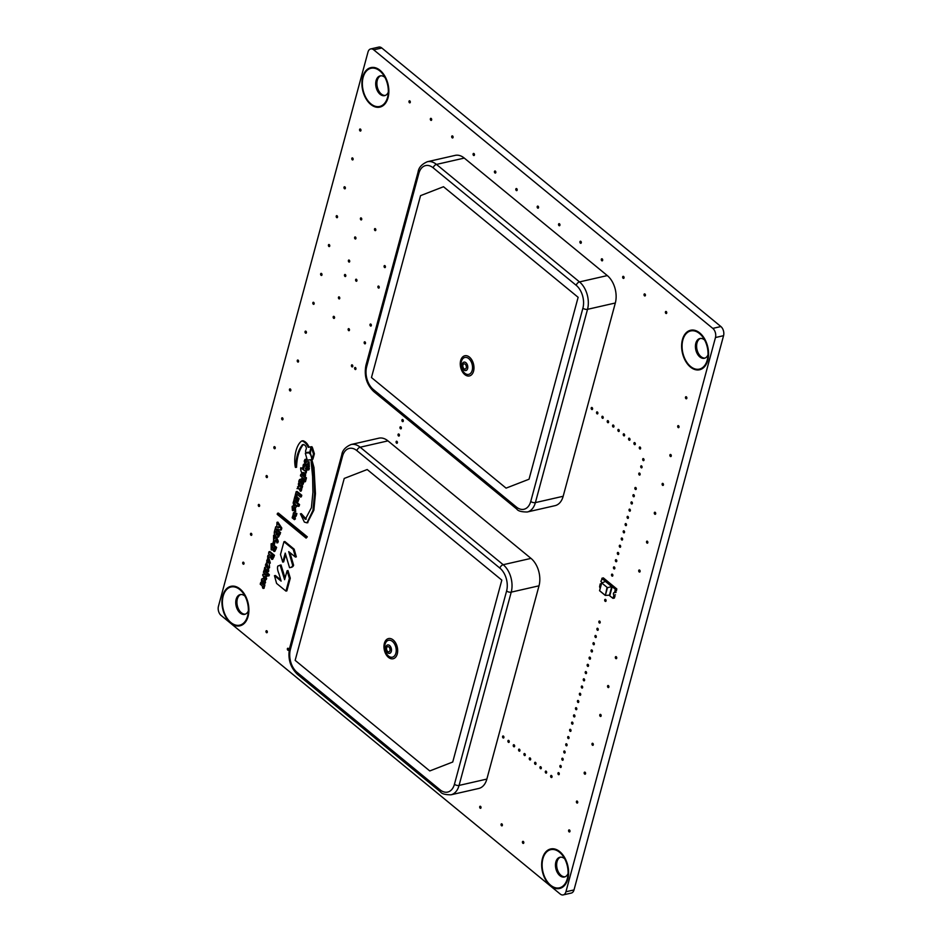 <?xml version="1.0" encoding="UTF-8"?>
<svg xmlns="http://www.w3.org/2000/svg" width="942" height="942" viewBox="0 0 942 942"><rect width="100%" height="100%" fill="white"/><g stroke="black" fill="none" stroke-linecap="round" stroke-linejoin="round"><path stroke-width="1.41" d="M287.098 570.781L288.005 570.569L290.289 578.176L286.851 590.905L285.944 591.105L289.382 578.388L287.098 570.781L284.602 579.683L280.127 565.176L277.784 566.118C277.16 567.967 277.572 570.558 279.009 573.902L281.116 581.108L274.463 575.692L276.595 583.428L285.944 591.105M280.751 579.86L275.37 575.491L274.463 575.692M285.061 577.964L281.034 564.965L280.127 565.176M283.401 572.265L282.482 572.477M289.194 574.408L288.276 574.62M290.289 578.176L289.382 578.388M300.392 513.849L301.31 513.637L306.185 519.113L305.314 519.313L300.392 513.849L304.372 522.092L306.974 522.857L312.956 510.387L314.546 493.82L314.051 476.499L313.097 467.797L311.025 460.261L312.591 476.381L312.921 492.372L311.402 507.714L305.314 519.313M311.649 460.085L310.766 460.297L311.943 460.061L314.004 467.585L315.452 493.608L313.863 510.175L307.457 522.692M277.49 513.284L278.396 513.084L307.316 536.834L306.115 538.106L306.397 537.046L277.49 513.284L277.195 514.344L306.115 538.106M307.316 536.834L306.397 537.046M304.301 472.86L305.667 474.815L305.279 476.263L304.36 476.475L304.761 475.015L302.971 472.413L305.267 473.202L305.903 469.375C305.09 467.762 305.314 467.585 306.597 468.833L308.022 470.011L308.458 468.421L303.454 464.312L303.03 465.901L304.337 467.091M302.417 468.174L300.663 467.974C300.628 471.094 301.817 473.897 304.231 476.358L304.36 476.475M302.358 468.362L300.745 467.797M302.441 468.068L303.713 466.467L302.205 468.951L305.361 471.283L301.675 468.515M305.255 470.906L302.276 469.01M304.619 466.266L303.348 467.856L304.619 466.266M304.443 464.171L303.454 464.312M308.022 470.011L308.929 469.799L309.365 468.209L305.561 465.089M309.365 468.209L308.458 468.421M305.267 473.202L306.174 473.002L306.821 469.163C305.997 467.562 306.221 467.385 307.504 468.633M306.821 469.163L305.903 469.375C305.09 467.762 305.314 467.585 306.597 468.833M307.021 469.563L306.115 469.775M306.327 472.283L305.42 472.495M305.549 474.591L304.643 474.803M305.667 474.815L304.761 475.015M272.603 546.984L271.696 548.162L271.543 546.113L272.603 546.984M272.085 546.548L271.426 546.701M272.332 546.501L272.603 547.95M274.287 547.879L273.31 548.739L273.463 547.679L274.416 548.468L273.639 549.422L273.31 548.739M274.228 548.527L274.546 549.21M274.016 551.506L274.923 551.294L276.63 547.396L275.723 547.596L271.108 543.805L271.166 549.763L272.568 549.492L274.016 551.506L275.723 547.596M276.63 547.396L272.014 543.605L271.108 543.805M294.811 503.546L293.892 504.253L294.269 503.381M293.892 504.253C294.175 501.25 297.083 506.714 294.599 505.371L293.892 504.253M295.305 505.618L294.599 505.371L295.635 505.253M294.799 504.041L295.505 505.159M296.471 505.359L298.214 506.372L298.638 504.782L293.739 500.755L293.139 502.875L294.257 507.055L295.588 507.538L296.871 505.265M295.588 507.538L297.401 505.701M293.527 501.544L293.139 502.875L293.527 501.544M298.214 506.372L299.12 506.16L299.556 504.571L294.658 500.543L293.739 500.755M299.556 504.571L298.638 504.782M312.155 458.848L313.062 458.636L314.392 453.797L313.486 453.997L311.555 447.839L310.872 450.241L310.248 452.713L312.155 458.848L313.486 453.997M313.768 456.246L312.862 456.458M314.392 453.797L312.461 447.638L311.555 447.839M307.233 461.651L309.094 461.768L309.329 466.749L308.317 467.102L308.187 461.98L307.233 461.651L305.549 463.052L304.973 459.425L304.219 461.109L305.184 464.912L307.587 463.676L308.317 467.102M305.938 465.065L307.952 463.923M306.126 462.64L305.879 459.225L304.973 459.425M309.094 461.768L308.187 461.98M309.329 466.749L308.423 466.961M295.906 499.625L295.541 497.977L295.835 499.649M297.743 498.024L296.918 496.222L294.858 496.481L293.975 499.896L297.06 501.945L297.966 501.733L299.073 498.518L297.366 498.106L296.93 500.273M299.061 499.036L298.155 498.718M297.06 501.945L298.155 499.248M294.552 498.565L294.175 499.166M296.918 496.222L295.764 496.281M299.073 498.518L297.731 498.365L296.624 499.919L296.012 496.434L294.858 496.481M263.748 581.249L263.218 582.309L263.56 580.884L263.218 582.309L263.913 582.144M264.631 583.816L263.725 584.028L264.678 582.827C264.726 579.507 263.701 578.27 261.605 579.118L261.405 582.121C261.864 582.568 263.018 578.341 262.477 581.779L262.1 583.169L264.855 583.816L265.526 580.237M262.477 581.779C263.018 578.341 261.864 582.568 261.405 582.121L262.794 582.227M264.137 578.588L262.806 578.565M263.183 578.317L261.605 579.118M269.447 560.784L268.953 560.89C269.624 560.702 269.612 560.961 268.906 561.656L268.953 560.89C269.624 560.702 269.612 560.961 268.906 561.656C269.612 560.961 269.624 560.702 268.953 560.89M269.506 561.385L268.776 561.55M267.069 561.444L268.435 559.725L267.693 562.445L269.388 563.281L267.928 557.876L266.633 561.091L268.411 561.526M269.388 563.281L270.307 563.081L268.835 557.676L267.928 557.876M295.152 495.527L296.071 496.234L296.706 493.973L300.439 497.035L300.863 495.445L296.177 491.642L295.152 495.527M300.439 497.035L301.346 496.823L301.77 495.233L297.083 491.441L296.177 491.642M301.77 495.233L300.863 495.445M296.071 496.234L297.401 494.538M292.114 506.584L292.409 510.411L294.293 509.481L294.775 511.977L293.928 507.656L292.844 508.786L292.114 506.584M294.092 506.914L293.574 507.915M293.928 507.656L294.881 507.444M295.388 507.561L295.682 511.765L294.775 511.977M294.387 510.199L293.021 510.682M263.513 584.028L264.879 585.147L264.455 586.736L263.536 586.948L263.972 585.359L260.64 582.615L260.204 584.205L262.159 585.806L262.677 588.02L263.195 588.444L263.536 586.948M263.195 588.444L264.101 588.232L264.325 586.63M264.196 587.89L263.289 588.091M262.17 582.921L260.64 582.615M264.879 585.147L263.972 585.359M267.293 574.961L267.163 573.501L263.831 570.758L263.407 572.347L266.739 575.091M265.373 571.064L263.831 570.758M267.881 574.019L266.716 572.171M268.081 573.289L267.163 573.501M273.451 541.356L275.135 541.791L274.463 544.311L273.545 544.523L274.228 542.003L273.451 541.356L272.768 543.875L273.545 544.523M275.135 541.791L274.228 542.003M267.622 575.974C268.753 575.456 268.729 574.856 267.563 574.161L267.622 575.974L268.953 575.903M268.47 573.961C269.636 574.644 269.659 575.244 268.541 575.762M295.458 513.366L296.895 513.543L296.247 515.933L295.341 516.145L295.988 513.755L293.527 512.636L293.28 513.567L295.341 516.145M295.553 513.343L293.527 512.636M296.895 513.543L295.988 513.755M296.165 515.957L294.999 517.382L295.317 516.204L293.068 514.356L293.786 516.004L292.774 515.721L293.68 515.521M292.785 516.911L292.138 517.794L294.387 519.654L295.447 518.877L294.54 519.089C293.845 517.594 293.822 516.97 294.493 517.217L294.999 517.382M295.447 518.877C294.752 517.382 294.728 516.758 295.399 517.017M293.692 516.923L294.493 517.217M293.527 515.792L293.492 515.945C292.467 515.686 292.338 516.145 293.092 517.346L292.35 517.005M294.987 514.98L293.068 514.356M296.224 516.004L295.317 516.204M265.385 565.141L266.362 566.213L266.869 564.446L268.564 568.097L266.621 562.586L265.385 565.141M266.586 571.417L268.576 571.57L268.564 568.085L269.565 567.732L269.282 563.304M267.716 562.35L266.621 562.586M269.565 567.732L268.647 567.944M266.786 565.683L267.387 564.552M265.291 580.296L266.668 578.529L265.75 578.741L263.807 576.115L266.221 576.987L266.433 576.21C265.974 575.044 264.843 574.396 263.077 574.279L262.665 575.115L265.291 580.296L265.75 578.741M266.456 579.318L265.538 579.53M266.398 574.808L262.9 574.231M263.995 574.067L263.077 574.279M266.221 576.987L267.422 575.715M266.668 578.529L265.279 576.645M300.875 490.417L301.193 491.006L301.711 489.463L300.639 489.357L301.522 486.39C300.098 486.837 299.05 485.931 298.379 483.693L298.685 486.908L297.531 486.826L298.284 486.873M301.499 490.276L300.58 490.488L300.804 489.663M298.649 486.861L297.248 488.639M297.036 488.651C298.72 486.943 299.921 491.583 300.58 490.488L300.286 491.218L301.193 491.006M301.169 488.203L302.076 488.003L302.582 486.249L299.803 484.553M302.441 486.19L301.522 486.39M302.582 486.249L301.675 486.461M301.711 489.463L301.487 487.921M299.992 488.062L300.58 488.121M267.045 569.663L266.562 569.769C267.222 569.557 267.222 569.804 266.551 570.522L266.562 569.769C267.222 569.557 267.222 569.804 266.551 570.522C267.222 569.804 267.222 569.557 266.562 569.769M267.116 570.263L266.374 570.44M268.576 571.57L267.658 571.782L267.881 570.946C267.858 567.52 266.798 566.33 264.714 567.39L264.243 569.969L266.009 570.405M265.679 569.934C266.268 566.589 264.985 570.534 264.678 570.322C264.985 570.534 266.268 566.589 265.679 569.934L265.303 571.323L267.658 571.782M267.716 567.013L266.409 566.507L264.714 567.39M268.8 570.734L267.881 570.946M304.655 476.405L306.456 477.877L305.432 481.656L304.525 481.868L305.549 478.089L300.839 474.226L300.416 475.816L302.17 477.264L301.64 479.254L302.57 480.02L303.112 478.03L304.136 478.877L303.548 481.056L304.525 481.868M302.57 480.02L303.807 478.607M303.748 475.663L301.746 474.014L300.839 474.226M306.456 477.877L305.549 478.089M275.759 537.564L276.665 537.364L278.29 541.309L277.784 542.722L276.877 542.922L277.372 541.509L275.759 537.564L274.193 538.918L274.664 536.445L273.592 535.327L273.592 540.59L274.511 540.943L276.1 539.542L276.877 542.922M275.194 540.779L276.501 539.825M274.993 535.527L273.592 535.327M275.04 535.609L274.169 535.81M274.723 538.471L275.57 536.245L274.664 536.445M277.89 542.557L276.972 542.769M300.439 481.056L301.522 482.245L300.451 483.175L300.204 481.138M301.228 483.482L300.451 483.175L301.546 483.093M301.11 480.938L301.369 482.963M300.604 479.348L301.652 479.195M302.7 479.984C303.948 482.351 303.771 484.058 302.158 485.106L301.252 485.307C303.312 482.751 302.888 480.773 299.98 479.36L299.615 479.549C298.39 481.28 298.543 483.022 300.074 484.789L301.252 485.307M278.726 527.167L277.76 527.567L277.937 526.955C279.138 527.261 279.303 527.544 278.408 527.791L277.76 527.567M278.502 526.825L277.937 526.955C279.138 527.261 279.303 527.544 278.408 527.791C279.303 527.544 279.138 527.261 277.937 526.955M276.972 522.339L277.89 522.127L281.811 528.073L281.317 529.91L280.398 530.111L280.893 528.274L276.972 522.339L276.795 527.19L275.688 526.813L275.276 528.544L280.398 530.111M277.395 526.896L275.688 526.813M276.783 526.66L275.876 526.872M281.811 528.073L280.893 528.274M272.273 556.416L271.426 557.299L271.119 555.462L272.273 556.416M271.932 555.721L272.332 557.099M271.838 559.407L272.744 559.195L274.487 555.333L273.58 555.544L268.965 551.753L268.541 553.343L269.942 555.25L268.011 555.274L267.575 557.087L270.024 556.84L271.838 559.407L273.58 555.544M270.13 555.073L268.011 555.274M274.487 555.333L269.871 551.553L268.965 551.753M278.349 533.655L277.454 535.244L276.3 534.868L275.594 531.394L278.349 533.655M276.371 531.7L277.207 534.656L276.3 534.868M277.207 534.656L277.796 534.985M277.607 537.246L278.514 537.034L280.622 532.63L279.703 532.831L275.088 529.027L274.687 530.629C273.863 532.913 274.275 534.903 275.924 536.599L277.607 537.246L279.703 532.831M280.622 532.63L275.994 528.827L275.088 529.027M306.998 452.89L305.326 453.208L307.269 460.167L311.837 459.637C311.425 455.857 310.33 453.561 308.564 452.761L308.799 452.702M308.917 452.678L310.307 452.501M312.638 458.73L312.756 459.425L311.567 459.708M311.378 459.672L312.155 459.508M301.652 441.021C296.047 444.965 293.468 458.059 295.352 467.291L295.67 467.432C295.882 457.824 298.131 450.252 302.417 444.718L303.018 444.612C305.078 444.812 306.197 446.155 306.374 448.627C305.137 451.442 305.385 452.725 307.127 452.466L309.812 452.113L311.06 446.92L308.187 447.309C306.621 443.87 304.572 441.751 302.017 440.95L302.935 440.75C305.467 441.48 307.504 443.611 309.035 447.109M309.141 447.085L311.967 446.708L311.908 447.768M303.171 444.636C299.003 450.217 296.801 457.753 296.577 467.232L296.271 467.079M291.726 558.665L290.819 558.865L288.699 551.623L295.423 557.063L296.33 556.852L294.139 549.151L284.849 541.52L283.942 541.732L280.492 554.532L282.741 562.103L285.238 553.119L289.535 567.685L290.442 567.484C292.091 567.343 293.15 566.601 293.61 565.247L289.971 552.671M289.535 567.685C291.184 567.555 292.244 566.813 292.703 565.459L290.819 558.865M282.741 562.103L283.66 561.891L285.685 554.638M294.139 549.151L293.233 549.363L283.942 541.732M295.258 552.966L294.34 553.166L293.233 549.363M295.423 557.063L294.34 553.166M344.23 478.442L367.203 469.528L501.815 580.119L452.737 762.019L429.776 770.945L295.152 660.354L344.23 478.442L295.152 660.354L429.776 770.945L452.737 762.019L501.815 580.119L367.203 469.528L344.23 478.442M351.072 444.518L378.861 438.183A20.253 12.976 77.2 0 1 387.963 440.88L530.994 558.382A20.253 12.976 77.2 0 1 539.012 585.806L486.861 779.081A20.253 12.976 77.2 0 1 478.748 788.466L450.959 794.801A20.253 12.976 -102.8 0 0 459.072 785.416A3.379 1.648 -164.9 0 1 454.444 784.262A16.874 10.821 77.2 0 1 440.091 789.832L297.06 672.329A16.874 10.821 77.2 0 1 290.383 649.485L342.523 456.211A16.874 10.821 77.2 0 1 356.877 450.629A3.379 2.002 -50.6 0 1 360.174 447.214A20.253 12.976 -102.8 0 0 351.072 444.518C345.478 446.967 342.382 450.37 341.793 454.75A3.379 1.648 15.1 0 0 342.523 456.211M420.544 195.642L443.505 186.728L578.129 297.307L529.039 479.219L506.078 488.133L371.466 377.542L420.544 195.642L371.466 377.542L506.078 488.133L529.039 479.219L578.129 297.307L443.505 186.728L420.544 195.642M427.374 161.718L455.174 155.383A20.253 12.976 77.2 0 1 464.276 158.079L607.307 275.582A20.253 12.976 77.2 0 1 615.326 302.994L563.175 496.269A20.253 12.976 77.2 0 1 555.05 505.654L527.261 511.989A20.253 12.976 -102.8 0 0 535.386 502.604A3.379 1.648 -164.9 0 1 530.746 501.45A16.874 10.821 77.2 0 1 516.404 507.032L373.362 389.529A16.874 10.821 77.2 0 1 366.685 366.673L418.837 173.399A16.874 10.821 77.2 0 1 433.19 167.829A3.379 2.002 -50.6 0 1 436.476 164.414A20.253 12.976 -102.8 0 0 427.374 161.718C421.78 164.155 418.695 167.57 418.107 171.95A3.379 1.648 15.1 0 0 418.837 173.399M615.208 589.857L614.596 592.706L616.103 592.353M614.596 592.706A1.484 0.954 -102.8 0 0 613.925 595.179L612.959 598.37L614.372 598.052L614.796 596.486M599.63 586.795L599.877 587.631M601.655 582.992A1.484 0.954 -102.8 0 0 600.878 581.438L602.068 578.883M601.797 578.788L605.105 580.814L604.87 581.673M614.985 588.938L616.822 588.962L616.362 590.658L614.902 590.999M609.062 595.179L609.757 595.756M605.105 580.814L614.938 588.95M605.058 595.179L599.618 590.705L605.365 595.426L609.45 595.156L611.758 586.63L605.447 581.438L601.714 582.957L599.618 590.705L601.597 583.381M601.95 578.223L603.363 577.893L616.822 588.962M601.361 584.005A1.484 0.954 -102.8 0 1 600.207 583.91L599.595 586.76L600.278 588.008M612.206 586.701L609.745 595.791L612.536 598.029M606.942 587.832L605.365 595.426L607.46 587.667L601.714 582.957L607.46 587.667L611.758 586.63M605.047 580.825L604.811 581.697M615.02 591.105L616.539 590.752M613.489 596.781L615.008 596.439M613.925 595.179L615.444 594.838M600.207 583.91L601.455 583.628M245.002 614.266A10.127 6.488 77.2 0 1 240.752 612.865A10.127 6.488 77.2 0 1 236.336 602.586A10.127 6.488 77.2 0 1 240.504 594.543M239.927 625.818A20.253 12.976 -102.8 0 0 248.511 614.525A20.253 12.976 -102.8 0 0 243.566 592.789A20.253 12.976 -102.8 0 0 230.92 586.324A20.253 12.976 -102.8 0 0 222.759 595.721A20.253 12.976 -102.8 0 0 225.845 617.104A20.253 12.976 -102.8 0 0 239.88 625.829A20.253 12.976 -102.8 0 0 248.04 603.198A20.253 12.976 -102.8 0 0 230.884 586.336L230.967 586.313M560.184 894.005L221.111 615.456A6.747 4.321 77.2 0 1 218.438 606.318L367.992 52.069A6.747 4.321 77.2 0 1 370.701 48.937A6.747 4.321 77.2 0 1 373.727 49.844L712.8 328.393A6.747 4.321 77.2 0 1 715.473 337.53L565.93 891.768A6.747 4.321 77.2 0 1 563.222 894.9A6.747 4.321 77.2 0 1 560.184 894.005M559.595 888.483L559.689 888.459A20.253 12.976 -102.8 0 0 568.226 877.179A20.253 12.976 -102.8 0 0 563.281 855.442A20.253 12.976 -102.8 0 0 550.646 848.977L550.599 848.989A20.253 12.976 -102.8 0 0 542.474 858.374A20.253 12.976 -102.8 0 0 545.559 879.757A20.253 12.976 -102.8 0 0 559.595 888.483A20.253 12.976 -102.8 0 0 567.755 865.851A20.253 12.976 -102.8 0 0 550.599 848.989M379.932 107.094L379.838 107.117A20.253 12.976 -102.8 0 0 388.469 95.813A20.253 12.976 -102.8 0 0 383.524 74.077A20.253 12.976 -102.8 0 0 370.889 67.612L370.842 67.624A20.253 12.976 -102.8 0 0 362.717 76.997A20.253 12.976 -102.8 0 0 365.802 98.392A20.253 12.976 -102.8 0 0 379.838 107.117A20.253 12.976 -102.8 0 0 387.998 84.486A20.253 12.976 -102.8 0 0 370.842 67.624M266.433 632.6A1.06 0.683 77.2 0 1 266.433 630.681A1.06 0.683 77.2 0 1 266.904 632.741A1.06 0.683 77.2 0 1 266.433 632.6M287.805 650.157A1.06 0.683 77.2 0 1 287.805 648.237A1.06 0.683 77.2 0 1 288.276 650.298A1.06 0.683 77.2 0 1 287.805 650.157M480.137 808.165A1.06 0.683 77.2 0 1 480.137 806.246A1.06 0.683 77.2 0 1 480.608 808.307A1.06 0.683 77.2 0 1 480.137 808.165M501.509 825.722A1.06 0.683 77.2 0 1 501.509 823.803A1.06 0.683 77.2 0 1 501.98 825.863A1.06 0.683 77.2 0 1 501.509 825.722M522.881 843.278A1.06 0.683 77.2 0 1 522.881 841.347A1.06 0.683 77.2 0 1 523.352 843.42A1.06 0.683 77.2 0 1 522.881 843.278M409.417 102.702A1.06 0.683 77.2 0 1 409.417 100.782A1.06 0.683 77.2 0 1 409.888 102.843A1.06 0.683 77.2 0 1 409.417 102.702M430.777 120.258A1.06 0.683 77.2 0 1 430.788 118.339A1.06 0.683 77.2 0 1 431.259 120.399A1.06 0.683 77.2 0 1 430.777 120.258M452.148 137.815A1.06 0.683 77.2 0 1 452.16 135.883A1.06 0.683 77.2 0 1 452.631 137.956A1.06 0.683 77.2 0 1 452.148 137.815M473.52 155.371A1.06 0.683 77.2 0 1 473.532 153.44A1.06 0.683 77.2 0 1 474.003 155.512A1.06 0.683 77.2 0 1 473.52 155.371M494.891 172.928A1.06 0.683 77.2 0 1 494.903 170.997A1.06 0.683 77.2 0 1 495.374 173.069A1.06 0.683 77.2 0 1 494.891 172.928M516.263 190.484A1.06 0.683 77.2 0 1 516.275 188.553A1.06 0.683 77.2 0 1 516.734 190.625A1.06 0.683 77.2 0 1 516.263 190.484M537.635 208.041A1.06 0.683 77.2 0 1 537.635 206.11A1.06 0.683 77.2 0 1 538.106 208.182A1.06 0.683 77.2 0 1 537.635 208.041M559.006 225.597A1.06 0.683 77.2 0 1 559.006 223.666A1.06 0.683 77.2 0 1 559.477 225.739A1.06 0.683 77.2 0 1 559.006 225.597M580.378 243.154A1.06 0.683 77.2 0 1 580.378 241.223A1.06 0.683 77.2 0 1 580.849 243.295A1.06 0.683 77.2 0 1 580.378 243.154M601.75 260.71A1.06 0.683 77.2 0 1 601.75 258.779A1.06 0.683 77.2 0 1 602.221 260.852A1.06 0.683 77.2 0 1 601.75 260.71M623.121 278.267A1.06 0.683 77.2 0 1 623.121 276.336A1.06 0.683 77.2 0 1 623.592 278.408A1.06 0.683 77.2 0 1 623.121 278.267M644.493 295.823A1.06 0.683 77.2 0 1 644.493 293.892A1.06 0.683 77.2 0 1 644.964 295.965A1.06 0.683 77.2 0 1 644.493 295.823M665.853 313.38A1.06 0.683 77.2 0 1 665.864 311.449A1.06 0.683 77.2 0 1 666.335 313.509A1.06 0.683 77.2 0 1 665.853 313.38M258.732 506.325A1.06 0.683 77.2 0 1 258.732 504.406A1.06 0.683 77.2 0 1 259.203 506.466A1.06 0.683 77.2 0 1 258.732 506.325M266.527 477.453A1.06 0.683 77.2 0 1 266.527 475.533A1.06 0.683 77.2 0 1 266.998 477.594A1.06 0.683 77.2 0 1 266.527 477.453M274.31 448.58A1.06 0.683 77.2 0 1 274.322 446.649A1.06 0.683 77.2 0 1 274.793 448.722A1.06 0.683 77.2 0 1 274.31 448.58M282.105 419.696A1.06 0.683 77.2 0 1 282.117 417.777A1.06 0.683 77.2 0 1 282.588 419.838A1.06 0.683 77.2 0 1 282.105 419.696M289.9 390.824A1.06 0.683 77.2 0 1 289.9 388.893A1.06 0.683 77.2 0 1 290.371 390.965A1.06 0.683 77.2 0 1 289.9 390.824M297.696 361.94A1.06 0.683 77.2 0 1 297.696 360.021A1.06 0.683 77.2 0 1 298.167 362.081A1.06 0.683 77.2 0 1 297.696 361.94M360.021 130.926A1.06 0.683 77.2 0 1 360.032 128.995A1.06 0.683 77.2 0 1 360.503 131.068A1.06 0.683 77.2 0 1 360.021 130.926M352.237 159.799A1.06 0.683 77.2 0 1 352.237 157.879A1.06 0.683 77.2 0 1 352.708 159.94A1.06 0.683 77.2 0 1 352.237 159.799M305.479 333.068A1.06 0.683 77.2 0 1 305.491 331.137A1.06 0.683 77.2 0 1 305.962 333.209A1.06 0.683 77.2 0 1 305.479 333.068M313.274 304.184A1.06 0.683 77.2 0 1 313.274 302.264A1.06 0.683 77.2 0 1 313.745 304.325A1.06 0.683 77.2 0 1 313.274 304.184M321.069 275.311A1.06 0.683 77.2 0 1 321.069 273.38A1.06 0.683 77.2 0 1 321.54 275.453A1.06 0.683 77.2 0 1 321.069 275.311M328.852 246.427A1.06 0.683 77.2 0 1 328.864 244.508A1.06 0.683 77.2 0 1 329.335 246.569A1.06 0.683 77.2 0 1 328.852 246.427M336.647 217.555A1.06 0.683 77.2 0 1 336.659 215.636A1.06 0.683 77.2 0 1 337.13 217.696A1.06 0.683 77.2 0 1 336.647 217.555M344.442 188.683A1.06 0.683 77.2 0 1 344.442 186.751A1.06 0.683 77.2 0 1 344.913 188.824A1.06 0.683 77.2 0 1 344.442 188.683M250.937 535.209A1.06 0.683 77.2 0 1 250.949 533.29A1.06 0.683 77.2 0 1 251.42 535.35A1.06 0.683 77.2 0 1 250.937 535.209M243.154 564.081A1.06 0.683 77.2 0 1 243.154 562.162A1.06 0.683 77.2 0 1 243.625 564.223A1.06 0.683 77.2 0 1 243.154 564.081M569.05 831.821A1.06 0.683 77.2 0 1 569.05 829.89A1.06 0.683 77.2 0 1 569.521 831.963A1.06 0.683 77.2 0 1 569.05 831.821M576.845 802.937A1.06 0.683 77.2 0 1 576.845 801.018A1.06 0.683 77.2 0 1 577.316 803.079A1.06 0.683 77.2 0 1 576.845 802.937M584.629 774.065A1.06 0.683 77.2 0 1 584.641 772.134A1.06 0.683 77.2 0 1 585.112 774.206A1.06 0.683 77.2 0 1 584.629 774.065M592.424 745.181A1.06 0.683 77.2 0 1 592.424 743.262A1.06 0.683 77.2 0 1 592.895 745.322A1.06 0.683 77.2 0 1 592.424 745.181M600.219 716.309A1.06 0.683 77.2 0 1 600.219 714.377A1.06 0.683 77.2 0 1 600.69 716.45A1.06 0.683 77.2 0 1 600.219 716.309M608.002 687.424A1.06 0.683 77.2 0 1 608.014 685.505A1.06 0.683 77.2 0 1 608.485 687.566A1.06 0.683 77.2 0 1 608.002 687.424M615.797 658.552A1.06 0.683 77.2 0 1 615.809 656.621A1.06 0.683 77.2 0 1 616.28 658.693A1.06 0.683 77.2 0 1 615.797 658.552M639.171 571.924A1.06 0.683 77.2 0 1 639.182 569.992A1.06 0.683 77.2 0 1 639.653 572.065A1.06 0.683 77.2 0 1 639.171 571.924M646.966 543.039A1.06 0.683 77.2 0 1 646.977 541.12A1.06 0.683 77.2 0 1 647.437 543.181A1.06 0.683 77.2 0 1 646.966 543.039M654.761 514.167A1.06 0.683 77.2 0 1 654.761 512.236A1.06 0.683 77.2 0 1 655.232 514.308A1.06 0.683 77.2 0 1 654.761 514.167M662.556 485.283A1.06 0.683 77.2 0 1 662.556 483.364A1.06 0.683 77.2 0 1 663.027 485.424A1.06 0.683 77.2 0 1 662.556 485.283M670.339 456.411A1.06 0.683 77.2 0 1 670.351 454.48A1.06 0.683 77.2 0 1 670.822 456.552A1.06 0.683 77.2 0 1 670.339 456.411M678.134 427.527A1.06 0.683 77.2 0 1 678.134 425.607A1.06 0.683 77.2 0 1 678.605 427.668A1.06 0.683 77.2 0 1 678.134 427.527M685.929 398.654A1.06 0.683 77.2 0 1 685.929 396.723A1.06 0.683 77.2 0 1 686.4 398.796A1.06 0.683 77.2 0 1 685.929 398.654M595.403 637.381A1.06 0.683 77.2 0 1 595.403 635.461A1.06 0.683 77.2 0 1 595.874 637.522A1.06 0.683 77.2 0 1 595.403 637.381M605.141 601.29A1.06 0.683 77.2 0 1 605.153 599.359A1.06 0.683 77.2 0 1 605.624 601.432A1.06 0.683 77.2 0 1 605.141 601.29M611.959 576.021A1.06 0.683 77.2 0 1 611.97 574.102A1.06 0.683 77.2 0 1 612.441 576.163A1.06 0.683 77.2 0 1 611.959 576.021M599.3 622.945A1.06 0.683 77.2 0 1 599.3 621.025A1.06 0.683 77.2 0 1 599.771 623.086A1.06 0.683 77.2 0 1 599.3 622.945M566.189 745.675A1.06 0.683 77.2 0 1 566.189 743.756A1.06 0.683 77.2 0 1 566.66 745.817A1.06 0.683 77.2 0 1 566.189 745.675M535.068 764.221A1.06 0.683 77.2 0 1 535.08 762.29A1.06 0.683 77.2 0 1 535.551 764.362A1.06 0.683 77.2 0 1 535.068 764.221M585.665 673.483A1.06 0.683 77.2 0 1 585.665 671.564A1.06 0.683 77.2 0 1 586.136 673.624A1.06 0.683 77.2 0 1 585.665 673.483M579.825 695.137A1.06 0.683 77.2 0 1 579.825 693.218A1.06 0.683 77.2 0 1 580.296 695.278A1.06 0.683 77.2 0 1 579.825 695.137M581.767 687.919A1.06 0.683 77.2 0 1 581.767 686A1.06 0.683 77.2 0 1 582.238 688.06A1.06 0.683 77.2 0 1 581.767 687.919M583.71 680.701A1.06 0.683 77.2 0 1 583.722 678.782A1.06 0.683 77.2 0 1 584.193 680.842A1.06 0.683 77.2 0 1 583.71 680.701M587.608 666.265A1.06 0.683 77.2 0 1 587.62 664.334A1.06 0.683 77.2 0 1 588.091 666.406A1.06 0.683 77.2 0 1 587.608 666.265M589.562 659.047A1.06 0.683 77.2 0 1 589.562 657.116A1.06 0.683 77.2 0 1 590.033 659.188A1.06 0.683 77.2 0 1 589.562 659.047M591.505 651.829A1.06 0.683 77.2 0 1 591.517 649.898A1.06 0.683 77.2 0 1 591.988 651.97A1.06 0.683 77.2 0 1 591.505 651.829M593.46 644.599A1.06 0.683 77.2 0 1 593.46 642.679A1.06 0.683 77.2 0 1 593.931 644.74A1.06 0.683 77.2 0 1 593.46 644.599M597.346 630.163A1.06 0.683 77.2 0 1 597.358 628.243A1.06 0.683 77.2 0 1 597.829 630.304A1.06 0.683 77.2 0 1 597.346 630.163M560.337 767.33A1.06 0.683 77.2 0 1 560.349 765.41A1.06 0.683 77.2 0 1 560.82 767.471A1.06 0.683 77.2 0 1 560.337 767.33M562.292 760.112A1.06 0.683 77.2 0 1 562.292 758.192A1.06 0.683 77.2 0 1 562.763 760.253A1.06 0.683 77.2 0 1 562.292 760.112M564.234 752.894A1.06 0.683 77.2 0 1 564.246 750.974A1.06 0.683 77.2 0 1 564.717 753.035A1.06 0.683 77.2 0 1 564.234 752.894M568.132 738.457A1.06 0.683 77.2 0 1 568.132 736.538A1.06 0.683 77.2 0 1 568.603 738.599A1.06 0.683 77.2 0 1 568.132 738.457M570.075 731.239A1.06 0.683 77.2 0 1 570.087 729.308A1.06 0.683 77.2 0 1 570.558 731.381A1.06 0.683 77.2 0 1 570.075 731.239M572.029 724.021A1.06 0.683 77.2 0 1 572.029 722.09A1.06 0.683 77.2 0 1 572.5 724.163A1.06 0.683 77.2 0 1 572.029 724.021M573.972 716.803A1.06 0.683 77.2 0 1 573.984 714.872A1.06 0.683 77.2 0 1 574.455 716.944A1.06 0.683 77.2 0 1 573.972 716.803M575.927 709.573A1.06 0.683 77.2 0 1 575.927 707.654A1.06 0.683 77.2 0 1 576.398 709.715A1.06 0.683 77.2 0 1 575.927 709.573M577.87 702.355A1.06 0.683 77.2 0 1 577.882 700.436A1.06 0.683 77.2 0 1 578.353 702.496A1.06 0.683 77.2 0 1 577.87 702.355M558.394 774.548A1.06 0.683 77.2 0 1 558.394 772.628A1.06 0.683 77.2 0 1 558.865 774.689A1.06 0.683 77.2 0 1 558.394 774.548M551.105 777.386A1.06 0.683 77.2 0 1 551.105 775.454A1.06 0.683 77.2 0 1 551.576 777.527A1.06 0.683 77.2 0 1 551.105 777.386M545.759 772.993A1.06 0.683 77.2 0 1 545.759 771.074A1.06 0.683 77.2 0 1 546.23 773.135A1.06 0.683 77.2 0 1 545.759 772.993M540.414 768.601A1.06 0.683 77.2 0 1 540.425 766.682A1.06 0.683 77.2 0 1 540.896 768.743A1.06 0.683 77.2 0 1 540.414 768.601M529.734 759.829A1.06 0.683 77.2 0 1 529.734 757.898A1.06 0.683 77.2 0 1 530.205 759.97A1.06 0.683 77.2 0 1 529.734 759.829M524.388 755.437A1.06 0.683 77.2 0 1 524.388 753.518A1.06 0.683 77.2 0 1 524.859 755.578A1.06 0.683 77.2 0 1 524.388 755.437M519.042 751.045A1.06 0.683 77.2 0 1 519.054 749.126A1.06 0.683 77.2 0 1 519.525 751.186A1.06 0.683 77.2 0 1 519.042 751.045M513.708 746.665A1.06 0.683 77.2 0 1 513.708 744.733A1.06 0.683 77.2 0 1 514.179 746.806A1.06 0.683 77.2 0 1 513.708 746.665M508.362 742.272A1.06 0.683 77.2 0 1 508.362 740.353A1.06 0.683 77.2 0 1 508.833 742.414A1.06 0.683 77.2 0 1 508.362 742.272M503.016 737.88A1.06 0.683 77.2 0 1 503.028 735.961A1.06 0.683 77.2 0 1 503.499 738.022A1.06 0.683 77.2 0 1 503.016 737.88M623.651 532.701A1.06 0.683 77.2 0 1 623.651 530.782A1.06 0.683 77.2 0 1 624.122 532.842A1.06 0.683 77.2 0 1 623.651 532.701M617.799 554.367A1.06 0.683 77.2 0 1 617.811 552.436A1.06 0.683 77.2 0 1 618.282 554.508A1.06 0.683 77.2 0 1 617.799 554.367M619.754 547.137A1.06 0.683 77.2 0 1 619.754 545.218A1.06 0.683 77.2 0 1 620.225 547.278A1.06 0.683 77.2 0 1 619.754 547.137M621.696 539.919A1.06 0.683 77.2 0 1 621.708 538A1.06 0.683 77.2 0 1 622.179 540.06A1.06 0.683 77.2 0 1 621.696 539.919M625.594 525.483A1.06 0.683 77.2 0 1 625.606 523.564A1.06 0.683 77.2 0 1 626.077 525.624A1.06 0.683 77.2 0 1 625.594 525.483M627.549 518.265A1.06 0.683 77.2 0 1 627.549 516.346A1.06 0.683 77.2 0 1 628.02 518.406A1.06 0.683 77.2 0 1 627.549 518.265M629.491 511.047A1.06 0.683 77.2 0 1 629.491 509.127A1.06 0.683 77.2 0 1 629.962 511.188A1.06 0.683 77.2 0 1 629.491 511.047M631.434 503.829A1.06 0.683 77.2 0 1 631.446 501.898A1.06 0.683 77.2 0 1 631.917 503.97A1.06 0.683 77.2 0 1 631.434 503.829M633.389 496.611A1.06 0.683 77.2 0 1 633.389 494.68A1.06 0.683 77.2 0 1 633.86 496.752A1.06 0.683 77.2 0 1 633.389 496.611M635.332 489.393A1.06 0.683 77.2 0 1 635.344 487.461A1.06 0.683 77.2 0 1 635.815 489.534A1.06 0.683 77.2 0 1 635.332 489.393M613.913 568.803A1.06 0.683 77.2 0 1 613.913 566.872A1.06 0.683 77.2 0 1 614.384 568.944A1.06 0.683 77.2 0 1 613.913 568.803M615.856 561.585A1.06 0.683 77.2 0 1 615.856 559.654A1.06 0.683 77.2 0 1 616.327 561.726A1.06 0.683 77.2 0 1 615.856 561.585M402.375 421.486A1.06 0.683 77.2 0 1 402.375 419.555A1.06 0.683 77.2 0 1 402.846 421.627A1.06 0.683 77.2 0 1 402.375 421.486M400.421 428.704A1.06 0.683 77.2 0 1 400.432 426.773A1.06 0.683 77.2 0 1 400.903 428.845A1.06 0.683 77.2 0 1 400.421 428.704M398.478 435.922A1.06 0.683 77.2 0 1 398.478 433.991A1.06 0.683 77.2 0 1 398.949 436.064A1.06 0.683 77.2 0 1 398.478 435.922M396.535 443.14A1.06 0.683 77.2 0 1 396.535 441.221A1.06 0.683 77.2 0 1 397.006 443.282A1.06 0.683 77.2 0 1 396.535 443.14M591.647 409.405A1.06 0.683 77.2 0 1 591.658 407.474A1.06 0.683 77.2 0 1 592.129 409.546A1.06 0.683 77.2 0 1 591.647 409.405M596.992 413.785A1.06 0.683 77.2 0 1 596.992 411.866A1.06 0.683 77.2 0 1 597.463 413.927A1.06 0.683 77.2 0 1 596.992 413.785M602.338 418.177A1.06 0.683 77.2 0 1 602.338 416.258A1.06 0.683 77.2 0 1 602.809 418.319A1.06 0.683 77.2 0 1 602.338 418.177M607.672 422.569A1.06 0.683 77.2 0 1 607.684 420.638A1.06 0.683 77.2 0 1 608.155 422.711A1.06 0.683 77.2 0 1 607.672 422.569M613.018 426.962A1.06 0.683 77.2 0 1 613.03 425.03A1.06 0.683 77.2 0 1 613.501 427.103A1.06 0.683 77.2 0 1 613.018 426.962M618.364 431.342A1.06 0.683 77.2 0 1 618.364 429.422A1.06 0.683 77.2 0 1 618.835 431.483A1.06 0.683 77.2 0 1 618.364 431.342M623.71 435.734A1.06 0.683 77.2 0 1 623.71 433.815A1.06 0.683 77.2 0 1 624.181 435.875A1.06 0.683 77.2 0 1 623.71 435.734M629.044 440.126A1.06 0.683 77.2 0 1 629.056 438.195A1.06 0.683 77.2 0 1 629.527 440.267A1.06 0.683 77.2 0 1 629.044 440.126M634.39 444.518A1.06 0.683 77.2 0 1 634.39 442.587A1.06 0.683 77.2 0 1 634.861 444.659A1.06 0.683 77.2 0 1 634.39 444.518M639.736 448.898A1.06 0.683 77.2 0 1 639.736 446.979A1.06 0.683 77.2 0 1 640.207 449.04A1.06 0.683 77.2 0 1 639.736 448.898M639.229 474.945A1.06 0.683 77.2 0 1 639.241 473.025A1.06 0.683 77.2 0 1 639.712 475.086A1.06 0.683 77.2 0 1 639.229 474.945M641.184 467.727A1.06 0.683 77.2 0 1 641.184 465.807A1.06 0.683 77.2 0 1 641.655 467.868A1.06 0.683 77.2 0 1 641.184 467.727M643.127 460.508A1.06 0.683 77.2 0 1 643.127 458.589A1.06 0.683 77.2 0 1 643.598 460.65A1.06 0.683 77.2 0 1 643.127 460.508M356.052 281.116A1.06 0.683 77.2 0 1 356.052 279.197A1.06 0.683 77.2 0 1 356.523 281.258A1.06 0.683 77.2 0 1 356.052 281.116M370.453 325.944A1.06 0.683 77.2 0 1 370.465 324.013A1.06 0.683 77.2 0 1 370.936 326.073A1.06 0.683 77.2 0 1 370.453 325.944M364.613 343.712A1.06 0.683 77.2 0 1 364.613 341.793A1.06 0.683 77.2 0 1 365.084 343.854A1.06 0.683 77.2 0 1 364.613 343.712M348.587 330.548A1.06 0.683 77.2 0 1 348.587 328.628A1.06 0.683 77.2 0 1 349.058 330.689A1.06 0.683 77.2 0 1 348.587 330.548M333.621 318.266A1.06 0.683 77.2 0 1 333.633 316.335A1.06 0.683 77.2 0 1 334.104 318.408A1.06 0.683 77.2 0 1 333.621 318.266M338.885 298.767A1.06 0.683 77.2 0 1 338.896 296.848A1.06 0.683 77.2 0 1 339.356 298.908A1.06 0.683 77.2 0 1 338.885 298.767M344.925 276.395A1.06 0.683 77.2 0 1 344.925 274.463A1.06 0.683 77.2 0 1 345.396 276.524A1.06 0.683 77.2 0 1 344.925 276.395M348.823 261.947A1.06 0.683 77.2 0 1 348.823 260.027A1.06 0.683 77.2 0 1 349.294 262.088A1.06 0.683 77.2 0 1 348.823 261.947M355.052 238.844A1.06 0.683 77.2 0 1 355.063 236.925A1.06 0.683 77.2 0 1 355.534 238.985A1.06 0.683 77.2 0 1 355.052 238.844M360.845 219.792A1.06 0.683 77.2 0 1 360.857 217.873A1.06 0.683 77.2 0 1 361.328 219.933A1.06 0.683 77.2 0 1 360.845 219.792M374.928 230.484A1.06 0.683 77.2 0 1 374.94 228.565A1.06 0.683 77.2 0 1 375.411 230.625A1.06 0.683 77.2 0 1 374.928 230.484M384.536 267.481A1.06 0.683 77.2 0 1 384.536 265.55A1.06 0.683 77.2 0 1 385.007 267.61A1.06 0.683 77.2 0 1 384.536 267.481M378.354 287.969A1.06 0.683 77.2 0 1 378.354 286.05A1.06 0.683 77.2 0 1 378.825 288.111A1.06 0.683 77.2 0 1 378.354 287.969M351.872 366.768A1.06 0.683 77.2 0 1 351.872 364.837A1.06 0.683 77.2 0 1 352.343 366.909A1.06 0.683 77.2 0 1 351.872 366.768M355.075 369.394A1.06 0.683 77.2 0 1 355.075 367.474A1.06 0.683 77.2 0 1 355.546 369.535A1.06 0.683 77.2 0 1 355.075 369.394M699.6 369.759A20.253 12.976 -102.8 0 0 708.196 358.466A20.253 12.976 -102.8 0 0 703.238 336.718A20.253 12.976 -102.8 0 0 690.604 330.265M240.763 594.508A10.127 6.488 -102.8 0 0 236.842 602.656A10.127 6.488 -102.8 0 0 241.258 612.747A10.127 6.488 -102.8 0 0 245.25 614.184A10.127 6.488 -102.8 0 1 238.656 609.309A10.127 6.488 -102.8 0 1 237.337 599.018A10.127 6.488 -102.8 0 1 240.811 594.508M564.717 876.92A10.127 6.488 77.2 0 1 560.466 875.518A10.127 6.488 77.2 0 1 556.051 865.227A10.127 6.488 77.2 0 1 560.219 857.196M560.478 857.161A10.127 6.488 -102.8 0 0 556.557 865.309A10.127 6.488 -102.8 0 0 560.973 875.401A10.127 6.488 -102.8 0 0 564.965 876.837M704.675 358.207A10.127 6.488 77.2 0 1 700.424 356.794A10.127 6.488 77.2 0 1 696.008 346.515A10.127 6.488 77.2 0 1 700.177 338.472M700.436 338.449A10.127 6.488 -102.8 0 0 696.527 346.597A10.127 6.488 -102.8 0 0 700.93 356.688A10.127 6.488 -102.8 0 0 704.922 358.125M384.96 95.554A10.127 6.488 77.2 0 1 380.709 94.153A10.127 6.488 77.2 0 1 376.294 83.862A10.127 6.488 77.2 0 1 380.462 75.831M385.254 95.448A10.127 6.488 -102.8 0 1 378.625 90.597A10.127 6.488 -102.8 0 1 377.295 80.306A10.127 6.488 -102.8 0 1 380.768 75.796A10.127 6.488 -102.8 0 0 376.8 83.944A10.127 6.488 -102.8 0 0 381.216 94.035A10.127 6.488 -102.8 0 0 385.207 95.472M370.701 48.937L378.778 47.1A6.747 4.321 77.2 0 1 381.816 47.995L720.889 326.544A6.747 4.321 77.2 0 1 723.562 335.682L574.008 889.931A6.747 4.321 77.2 0 1 571.299 893.063L563.222 894.9M568.061 873.528A10.127 6.488 77.2 0 1 564.423 877.002A10.127 6.488 77.2 0 1 557.405 872.633A10.127 6.488 77.2 0 1 555.862 861.942A10.127 6.488 77.2 0 1 559.925 857.255A10.127 6.488 77.2 0 1 564.705 858.798M542.898 858.715A19.582 12.552 -102.8 0 0 551.317 885.739A19.582 12.552 -102.8 0 0 567.708 876.92A19.582 12.552 -102.8 0 0 562.916 855.901A19.582 12.552 -102.8 0 0 542.898 858.715M560.525 857.161A10.127 6.488 -102.8 0 0 557.052 861.671A10.127 6.488 -102.8 0 0 558.382 871.962A10.127 6.488 -102.8 0 0 565.012 876.814M388.304 92.163A10.127 6.488 77.2 0 1 384.666 95.637A10.127 6.488 77.2 0 1 377.648 91.268A10.127 6.488 77.2 0 1 376.105 80.576A10.127 6.488 77.2 0 1 380.168 75.878A10.127 6.488 77.2 0 1 384.948 77.432M363.141 77.35A19.582 12.552 -102.8 0 0 371.56 104.374A19.582 12.552 -102.8 0 0 387.951 95.554A19.582 12.552 -102.8 0 0 383.158 74.536A19.582 12.552 -102.8 0 0 363.141 77.35M248.347 610.887A10.127 6.488 77.2 0 1 244.708 614.349A10.127 6.488 77.2 0 1 237.69 609.98A10.127 6.488 77.2 0 1 236.148 599.289A10.127 6.488 77.2 0 1 240.198 594.602A10.127 6.488 77.2 0 1 244.991 596.145M223.183 596.062A19.582 12.552 -102.8 0 0 231.602 623.086A19.582 12.552 -102.8 0 0 247.993 614.266A19.582 12.552 -102.8 0 0 243.201 593.248A19.582 12.552 -102.8 0 0 223.183 596.062M708.019 354.816A10.127 6.488 77.2 0 1 704.381 358.278A10.127 6.488 77.2 0 1 697.363 353.921A10.127 6.488 77.2 0 1 695.82 343.229A10.127 6.488 77.2 0 1 699.882 338.531A10.127 6.488 77.2 0 1 704.663 340.074M682.856 340.003A19.582 12.552 -102.8 0 0 691.275 367.027A19.582 12.552 -102.8 0 0 707.666 358.195A19.582 12.552 -102.8 0 0 702.873 337.189A19.582 12.552 -102.8 0 0 682.856 340.003M700.483 338.437A10.127 6.488 -102.8 0 0 697.009 342.947A10.127 6.488 -102.8 0 0 698.34 353.25A10.127 6.488 -102.8 0 0 704.969 358.101M682.432 339.65A20.253 12.976 -102.8 0 0 685.517 361.033A20.253 12.976 -102.8 0 0 699.553 369.77A20.253 12.976 -102.8 0 0 707.713 347.139A20.253 12.976 -102.8 0 0 690.557 330.277A20.253 12.976 -102.8 0 0 682.432 339.65M278.702 578.2L277.784 578.4M302.123 467.95L301.216 468.15M302.323 468.504L301.593 468.669M306.751 470.564L305.844 470.776M276.194 548.951L275.276 549.162M313.768 451.736L312.862 451.948M265.585 582.615L264.678 582.827M299.45 493.325L298.543 493.537M297.295 494.891L296.389 495.103M296.624 513.355L295.717 513.555M267.351 575.998L266.433 576.21M266.409 578.188L265.503 578.4M302.335 487.12L301.416 487.332M301.546 489.145L300.639 489.357M278.29 541.309L277.372 541.509M279.079 527.638L278.408 527.791M281.481 527.591L280.575 527.803M274.051 556.863L273.145 557.075M269.153 555.073L268.235 555.274M276.053 531.771L275.453 531.912M280.151 534.244L279.244 534.455M284.931 557.428L284.025 557.64M341.793 454.75L289.641 648.025A3.379 1.648 15.1 0 0 290.383 649.485M289.641 648.025C287.616 658.529 290.207 667.301 297.448 674.366A3.379 2.002 -50.6 0 1 297.06 672.329M297.448 674.366L440.479 791.869A3.379 2.002 -50.6 0 1 440.091 789.832M486.861 779.081L459.072 785.416L511.223 592.141A3.379 1.648 -164.9 0 1 506.596 590.987L454.444 784.262M539.012 585.806L511.223 592.141A20.253 12.976 -102.8 0 0 503.205 564.717A3.379 2.002 129.4 0 0 499.908 568.132A16.874 10.821 77.2 0 1 506.596 590.987M356.877 450.629L499.908 568.132M530.994 558.382L503.205 564.717L360.174 447.214L387.963 440.88M388.516 656.032A8.678 5.558 77.2 0 1 385.078 644.293A8.678 5.558 77.2 0 1 392.449 641.431A8.678 5.558 77.2 0 1 395.887 653.171A8.678 5.558 77.2 0 1 388.516 656.032M393.167 639.948A10.35 6.629 -102.8 0 0 384.371 643.362A10.35 6.629 -102.8 0 0 388.469 657.375A10.35 6.629 -102.8 0 0 397.265 653.96A10.35 6.629 -102.8 0 0 393.167 639.948M389.599 645.517A4.321 2.767 -102.8 0 0 385.926 646.942A4.321 2.767 -102.8 0 0 387.645 652.794A4.321 2.767 -102.8 0 0 391.319 651.369A4.321 2.767 -102.8 0 0 389.599 645.517M388.893 647.001A2.649 1.696 77.2 0 1 389.423 651.523A2.649 1.696 77.2 0 1 386.561 649.179A2.649 1.696 77.2 0 1 388.893 647.001M418.107 171.95L365.955 365.225A3.379 1.648 15.1 0 0 366.685 366.673M365.955 365.225C363.918 375.717 366.52 384.501 373.75 391.554A3.379 2.002 -50.6 0 1 373.362 389.529M373.75 391.554L516.781 509.057A3.379 2.002 -50.6 0 1 516.404 507.032M563.175 496.269L535.386 502.604L587.525 309.329A3.379 1.648 -164.9 0 1 582.898 308.175L530.746 501.45M615.326 302.994L587.525 309.329A20.253 12.976 -102.8 0 0 579.507 281.917A3.379 2.002 129.4 0 0 576.221 285.332A16.874 10.821 77.2 0 1 582.898 308.175M433.19 167.829L576.221 285.332M607.307 275.582L579.507 281.917L436.476 164.414L464.276 158.079M464.818 373.232A8.678 5.558 77.2 0 1 461.392 361.481A8.678 5.558 77.2 0 1 468.763 358.619A8.678 5.558 77.2 0 1 472.189 370.371A8.678 5.558 77.2 0 1 464.818 373.232M469.469 357.136A10.35 6.629 -102.8 0 0 460.673 360.55A10.35 6.629 -102.8 0 0 464.771 374.563A10.35 6.629 -102.8 0 0 473.567 371.148A10.35 6.629 -102.8 0 0 469.469 357.136M465.913 362.705A4.321 2.767 -102.8 0 0 462.239 364.142A4.321 2.767 -102.8 0 0 463.947 369.994A4.321 2.767 -102.8 0 0 467.621 368.558A4.321 2.767 -102.8 0 0 465.913 362.705M465.195 364.201A2.649 1.696 77.2 0 1 465.725 368.711A2.649 1.696 77.2 0 1 462.863 366.367A2.649 1.696 77.2 0 1 465.195 364.201M565.93 891.768L574.008 889.931M715.473 337.53L723.562 335.682M712.8 328.393L720.889 326.544M373.727 49.844L381.816 47.995M306.315 519.089L305.396 519.289M311.79 460.096L310.884 460.297M311.943 460.061L311.025 460.261M307.893 522.645L306.974 522.857M303.348 468.904L302.441 469.104M303.889 468.798L302.983 468.998M303.736 466.938L302.829 467.138M272.756 549.834L271.849 550.046L272.756 549.834M272.827 549.787L271.908 549.998M272.956 549.822L272.05 550.022M294.316 502.369L293.409 502.581M295.305 498.294L294.399 498.495M296.165 495.963L295.258 496.163M298.284 497.894L297.366 498.106M264.714 583.793L263.807 584.005M264.855 583.816L263.948 584.028M293.303 505.913L292.397 506.125M267.269 566.001L266.362 566.213M298.049 488.462L297.142 488.674M275.264 540.708L274.358 540.92M275.417 540.743L274.511 540.943M275.5 536.245L274.593 536.457M300.533 479.348L299.615 479.549M300.887 479.148L299.98 479.36M269.071 556.899L268.164 557.111M270.283 556.875L269.377 557.075L270.283 556.875M270.425 556.816L269.518 557.028M270.731 556.816L269.824 557.028M270.66 555.05L269.753 555.25M270.519 555.085L269.612 555.285M277.619 535.091L278.538 534.891M306.232 452.996L305.326 453.208M307.021 452.89L306.115 453.09M307.41 452.878L306.491 453.078M307.563 452.819L306.645 453.031M307.74 452.855L308.67 452.69M307.857 452.784L306.951 452.996M308.258 452.749L307.351 452.949M308.364 452.69L307.445 452.902M309.471 452.549L307.634 452.937M308.858 452.725L307.94 452.937L308.858 452.725M308.964 452.666L308.046 452.878M309.353 452.619L308.446 452.831M312.756 459.425L311.837 459.637M312.556 459.437L311.649 459.649M311.967 459.472L311.06 459.672M311.637 459.578L310.73 459.778M309.412 459.861L308.505 460.073M309.141 459.861L308.234 460.073M308.305 459.99L307.398 460.202M302.747 440.809L301.84 441.021M302.935 440.75L302.017 440.95M309.094 447.097L308.187 447.309L309.094 447.097M309.212 447.061L308.305 447.273M309.577 447.05L308.658 447.25M309.671 446.967L308.752 447.179M311.472 446.802L310.566 447.003M311.625 446.732L310.719 446.944M311.837 446.743L310.931 446.955M311.967 446.708L311.06 446.92M310.73 451.901L309.812 452.113M310.083 451.983L309.176 452.195M308.046 452.254L307.127 452.466M303.83 444.471L302.924 444.683M303.477 444.553L302.57 444.754L303.477 444.553M296.577 467.232L295.67 467.432M440.479 791.869C441.68 793.812 445.166 794.789 450.959 794.801M516.781 509.057C517.982 511.011 521.479 511.977 527.261 511.989M599.559 590.658L601.585 583.157M605.164 595.332L599.583 590.752"/></g></svg>
